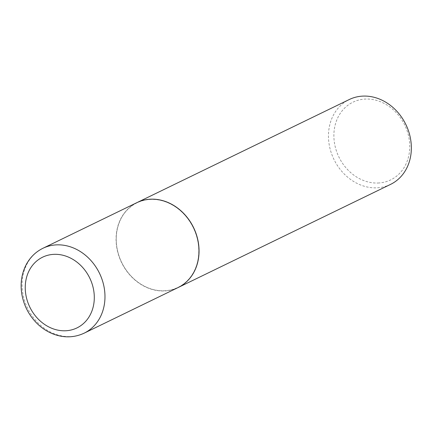 <?xml version="1.0" encoding="UTF-8"?>
<svg xmlns="http://www.w3.org/2000/svg" width="433" height="433" viewBox="0 0 433 433"><rect width="100%" height="100%" fill="white"/><g stroke="black" fill="none" stroke-linecap="round" stroke-linejoin="round"><path stroke-width="0.32" stroke-dasharray="2.17 1.62" d="M178.125 287.539A47.186 39.971 64.1 0 1 116.85 248.022A47.186 39.971 64.1 0 1 136.909 202.644M165.476 290.7A46.986 39.804 64.1 0 1 117.024 248.012A46.986 39.804 64.1 0 1 149.558 199.483A46.986 39.804 64.1 0 1 198.011 242.177A46.986 39.804 64.1 0 1 165.476 290.7M178.174 287.517A47.186 39.971 64.1 0 1 165.606 290.852A47.186 39.971 64.1 0 1 118.794 255.405A47.186 39.971 64.1 0 1 136.958 202.622M390.517 184.409A47.186 39.971 64.1 0 1 377.901 187.77A47.186 39.971 64.1 0 1 331.077 152.297A47.186 39.971 64.1 0 1 349.296 99.52M379.135 182.964A43.192 36.588 64.1 0 1 334.59 143.718A43.192 36.588 64.1 0 1 364.499 99.114A43.192 36.588 64.1 0 1 409.039 138.354A43.192 36.588 64.1 0 1 379.135 182.964M84.143 333.172A47.186 39.971 64.1 0 1 22.868 293.655A47.186 39.971 64.1 0 1 42.921 248.282"/><path stroke-width="0.65" d="M136.909 202.644A47.186 39.971 64.1 0 1 198.184 242.166A47.186 39.971 64.1 0 1 178.125 287.539L84.143 333.172A47.186 39.971 64.1 0 0 104.201 287.799A47.186 39.971 64.1 0 0 42.921 248.282L136.909 202.644M136.958 202.622A47.186 39.971 64.1 0 1 137.001 202.601A47.186 39.971 64.1 0 1 149.618 199.245A47.186 39.971 64.1 0 1 196.441 234.713A47.186 39.971 64.1 0 1 178.223 287.49A47.186 39.971 64.1 0 1 178.174 287.517M137.001 202.601L349.296 99.52A47.186 39.971 64.1 0 1 361.912 96.164A47.186 39.971 64.1 0 1 408.736 131.632A47.186 39.971 64.1 0 1 390.517 184.409L178.223 287.49M25.888 294.997A39.316 33.303 64.1 0 1 53.107 254.393A39.316 33.303 64.1 0 1 93.652 290.115A39.316 33.303 64.1 0 1 66.433 330.72A39.316 33.303 64.1 0 1 25.888 294.997M42.921 248.282C35.863 251.773 30.375 257.078 26.451 264.184C21.574 273.391 20.053 283.507 21.894 294.521C23.902 305.444 28.746 314.883 36.432 322.839C41.032 327.5 46.223 331.061 51.998 333.518C63.11 338.049 73.827 337.935 84.143 333.172"/></g></svg>
